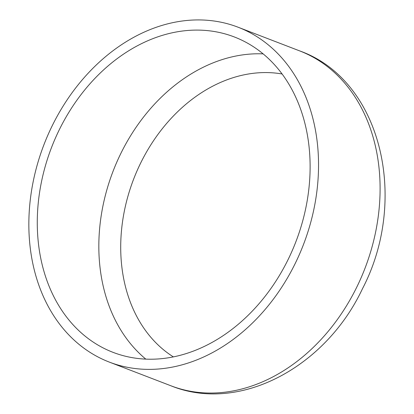 <?xml version="1.0" encoding="UTF-8"?>
<svg xmlns="http://www.w3.org/2000/svg" width="414" height="414" viewBox="0 0 414 414"><rect width="100%" height="100%" fill="white"/><g stroke="black" fill="none" stroke-linecap="round" stroke-linejoin="round"><path stroke-width="0.62" d="M288.072 259.614A168.953 130.948 -69 0 0 234.334 36.96A168.953 130.948 -69 0 0 51.471 147.658A168.953 130.948 -69 0 0 113.063 352.355A168.953 130.948 -69 0 0 288.072 259.614M295.135 263.625A179.391 139.037 -69 0 0 238.081 27.215A179.391 139.037 -69 0 0 43.92 144.755A179.391 139.037 -69 0 0 109.317 362.095A179.391 139.037 -69 0 0 295.135 263.625M263.159 53.877A168.953 130.948 -69 0 0 113.032 171.329A168.953 130.948 -69 0 0 145.795 359.109M282.131 73.992A153.299 118.813 -69 0 0 133.593 179.236A153.299 118.813 -69 0 0 173.357 356.878M109.317 362.095L170.873 385.765A179.391 139.037 -69 0 0 356.692 287.295A179.391 139.037 -69 0 0 299.638 50.886L238.081 27.215M299.638 50.886C381.361 79.959 409.161 199.408 362.441 288.786C325.689 367.089 239.602 413.679 170.873 385.765"/></g></svg>
